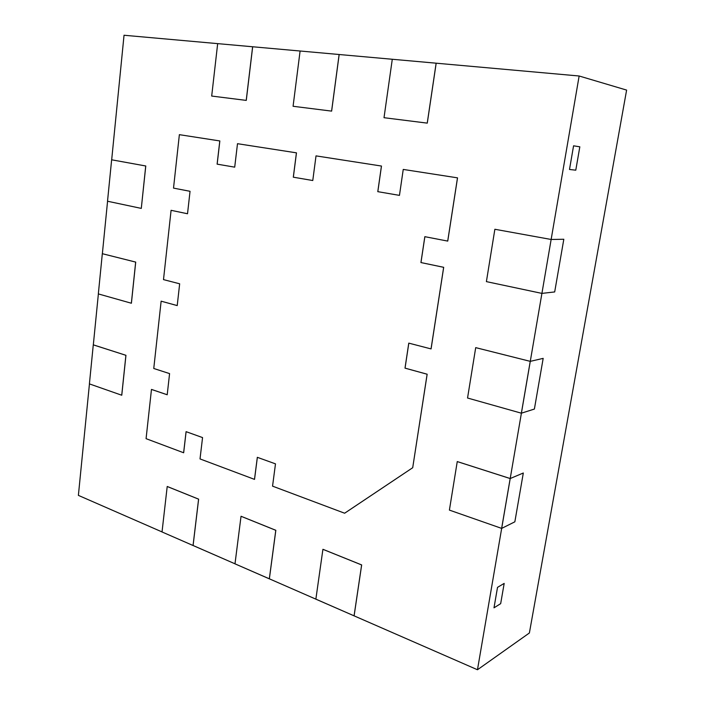 <?xml version="1.0" encoding="UTF-8"?>
<svg xmlns="http://www.w3.org/2000/svg" width="705" height="705" viewBox="0 0 705 705"><rect width="100%" height="100%" fill="white"/><g stroke="black" fill="none" stroke-linecap="round" stroke-linejoin="round"><path stroke-width="1.06" d="M93.324 344.842L125.948 355.311L93.324 344.842L98.374 293.923L93.324 344.842L125.948 355.311L121.771 395.214L125.948 355.311L121.727 395.223L125.948 355.311L121.727 395.223L89.403 383.89L93.28 344.851L125.904 355.311L121.727 395.223L89.403 383.89L93.28 344.851L125.948 355.311L93.324 344.842M102.366 253.703L135.713 262.093L102.366 253.703L107.565 201.242L102.366 253.703L135.713 262.093L131.403 303.229L135.713 262.093L131.359 303.229L135.713 262.093L131.359 303.229L98.33 293.914L102.322 253.703L135.668 262.093L131.359 303.229L98.33 293.914L102.322 253.703L135.713 262.093L102.366 253.703M111.681 159.806L145.776 165.983L111.681 159.806L124.036 35.25L217.669 43.631L124.036 35.25L111.681 159.806L145.776 165.983L141.291 208.398L145.776 165.983L141.291 208.398L107.521 201.233L111.637 159.797L145.732 165.983L141.291 208.398L107.521 201.233L111.637 159.797L145.776 165.983L111.681 159.806M361.665 564.925L354.104 615.853L361.665 564.925L322.961 549.31L361.665 564.925L354.104 615.853L477.47 669.75L269.363 578.823L275.831 530.292L269.363 578.823L315.866 599.144L322.916 549.327L361.665 564.925L354.069 615.87L361.63 564.943L322.916 549.327L361.63 564.943L354.069 615.87L361.665 564.925L354.104 615.853L315.866 599.171L322.916 549.327L361.665 564.925M198.625 499.149L193.091 545.494L198.625 499.149L167.244 486.485L198.625 499.149L193.091 545.494L234.994 563.806L162.027 531.958L167.208 486.503L198.625 499.149L193.091 545.494L198.625 499.149L167.208 486.503L198.59 499.158L193.055 545.511L198.625 499.149L193.055 545.511L162.027 531.958L167.208 486.503L198.625 499.149M554.685 291.94L541.916 293.395L530.275 361.357L543.176 358.369L530.275 361.357L475.743 347.635L530.275 361.357L541.916 293.395L554.685 291.94L563.815 239.259L551.143 239.471L563.815 239.259L554.685 291.94L563.815 239.259L554.685 291.94L541.916 293.395L551.143 239.471L494.901 229.275L551.143 239.471L579.14 75.999L551.143 239.471L563.815 239.259L551.143 239.471L541.916 293.395L486.397 281.621L494.866 229.275L486.397 281.621L541.881 293.395L554.685 291.94M534.39 409.059L521.4 413.183L510.209 478.536L523.313 473.002L510.209 478.536L457.289 461.572L510.209 478.536L521.4 413.183L534.39 409.059L543.176 358.369L534.39 409.059L543.176 358.369L534.39 409.059L521.4 413.183L530.275 361.357L543.176 358.369L530.275 361.357L521.365 413.192L467.547 398.017L475.708 347.635L467.547 398.017L521.365 413.192L534.39 409.059M514.853 521.815L501.669 528.398L477.47 669.75L501.669 528.398L514.853 521.815L523.313 473.002L514.853 521.815L523.313 473.002L514.853 521.815L501.669 528.398L449.402 510.103L457.254 461.581L510.173 478.554L501.634 528.415L510.173 478.554L457.254 461.581L510.209 478.536L501.669 528.398L510.209 478.536L501.669 528.398L449.402 510.103L457.254 461.581L510.209 478.536L523.313 473.002L510.209 478.536L501.669 528.398L514.853 521.815M252.672 46.768L246.265 100.401L252.672 46.768L300.101 51.016L252.672 46.768L246.265 100.401L211.694 96.056L246.265 100.401L211.694 96.056L217.669 43.631L252.628 46.759L246.221 100.392L211.694 96.056L217.669 43.631L252.672 46.768L246.265 100.401L252.672 46.768M339.167 54.514L331.632 111.117L339.167 54.514L392.288 59.264L339.167 54.514L331.632 111.117L293.077 106.279L331.632 111.117L293.077 106.279L300.101 51.007L339.131 54.505L331.632 111.117L293.077 106.279L300.101 51.007L339.131 54.505L331.597 111.117L339.131 54.505M436.175 63.194L427.274 123.128L436.175 63.194L579.14 75.999L626.613 90.09L529.385 632.984L477.47 669.75L529.385 632.984L626.613 90.09L579.14 75.999L436.175 63.194L427.274 123.128L384.013 117.7L427.274 123.128L384.013 117.7L392.288 59.264L436.139 63.186L427.239 123.128L384.013 117.7L392.288 59.264L436.175 63.194L427.239 123.128L436.175 63.194M500.673 603.647L504.181 583.405L497.518 587.362L493.993 607.825L500.673 603.647L504.181 583.405L497.518 587.362L504.181 583.405L500.673 603.647L493.993 607.825L497.518 587.362L504.181 583.405L500.673 603.647L493.993 607.825L500.673 603.647M575.782 170.187L579.827 146.816L573.57 145.812L569.499 169.464L575.782 170.187L579.827 146.816L573.57 145.812L579.827 146.816L575.782 170.187L569.499 169.464L573.57 145.812L579.827 146.816L575.782 170.187L569.499 169.464L575.782 170.187M412.707 467.715L344.666 513.205L412.707 467.715L427.16 374.214L412.707 467.715L344.63 513.214L272.553 486.15L275.488 463.864L257.325 457.316L254.496 479.374L200.017 458.92L202.555 437.585L186.076 431.654L183.626 452.76L146.076 438.669L151.469 389.433L167.208 394.765L151.513 389.424L167.208 394.747L169.579 373.606L153.76 368.486L161.137 301.176L177.211 305.591L161.181 301.176L177.219 305.582L179.66 283.798L163.498 279.612L171.086 210.319L187.521 213.756L171.13 210.319L187.521 213.747L190.042 191.302L173.518 188.112L179.37 134.664L219.801 140.947L217.114 164.142L234.703 167.155L217.158 164.15L219.845 140.947L179.414 134.673L219.845 140.947L217.158 164.15L219.845 140.947L179.414 134.673L219.845 140.947L217.158 164.15L234.712 167.155L217.158 164.15L219.845 140.947L179.37 134.664L219.845 140.947L217.114 164.142L234.712 167.155L217.158 164.15L234.712 167.155L237.497 143.697L296.47 152.844L237.541 143.697L296.47 152.844L293.342 177.193L296.47 152.844L237.541 143.697L296.47 152.844L293.306 177.193L296.47 152.844L293.342 177.193L312.773 180.524L293.342 177.193L296.47 152.844L237.497 143.697L296.47 152.844L293.306 177.193L312.773 180.524L293.342 177.193L312.773 180.524L293.342 177.193L312.773 180.524L316.016 155.884L381.44 166.036L377.792 191.663L399.453 195.373L377.827 191.663L381.476 166.045L316.06 155.884L381.476 166.045L377.827 191.663L381.476 166.045L316.06 155.884L381.476 166.045L377.827 191.663L399.462 195.373L377.827 191.663L381.476 166.045L316.016 155.884L381.476 166.045L377.792 191.663L399.462 195.373L377.827 191.663L399.462 195.373L403.242 169.429L457.527 177.854L447.745 241.092L457.527 177.854L403.278 169.429L457.527 177.854L447.745 241.092L424.833 236.677L420.929 262.56L443.656 267.318L431.037 348.904L408.777 343.132L405.005 368.142L408.812 343.141L405.04 368.133L408.812 343.141L405.04 368.133L427.16 374.214L405.04 368.133L408.812 343.141L405.005 368.142L427.124 374.223L405.04 368.133L427.124 374.223L412.707 467.715L344.63 513.214L412.707 467.715L427.16 374.214L405.04 368.133L427.16 374.214L412.707 467.715L344.63 513.214L272.553 486.15L275.488 463.864L257.325 457.316L254.496 479.374L257.36 457.334L254.496 479.374L200.017 458.92L202.555 437.585L186.076 431.654L183.626 452.76L186.111 431.663L183.626 452.76L146.076 438.669L151.469 389.433L167.208 394.747L151.513 389.424L167.208 394.747L169.579 373.606L153.76 368.486L161.137 301.176L177.219 305.582L161.181 301.176L177.219 305.582L179.66 283.798L163.498 279.612L171.086 210.319L187.521 213.747L171.13 210.319L187.521 213.747L190.042 191.302L173.518 188.112L179.37 134.664L219.801 140.947L217.114 164.142L234.703 167.155L237.497 143.697L296.426 152.844L293.306 177.193L312.773 180.524L316.016 155.884L381.44 166.036L377.792 191.663L399.453 195.373L403.242 169.429L457.527 177.854L447.71 241.092L457.527 177.854L403.242 169.429L457.527 177.854L403.278 169.429L457.492 177.845L447.71 241.092L424.833 236.677L420.929 262.56L424.868 236.677L420.964 262.56L443.692 267.31L431.081 348.896L443.692 267.31L420.964 262.56L424.868 236.677L420.929 262.56L443.692 267.31L420.964 262.56L443.692 267.31L431.037 348.904L443.692 267.31L420.964 262.56L443.692 267.31L431.081 348.896L443.692 267.31L431.037 348.904L408.777 343.132L405.005 368.142L427.16 374.214L412.707 467.715M275.831 530.292L241.066 516.272L275.831 530.292L269.363 578.823L234.994 563.841L241.031 516.28L275.831 530.292L269.363 578.823L275.831 530.292L241.031 516.28L275.787 530.31L269.328 578.84L275.831 530.292L269.328 578.84L234.994 563.841L241.031 516.28L275.831 530.292M162.027 531.923L78.387 495.377L89.447 383.899L78.387 495.377L162.027 531.923M475.743 347.635L530.275 361.357L521.4 413.183L530.275 361.357L521.365 413.192L530.239 361.357L475.708 347.635L530.275 361.357L475.743 347.635M494.901 229.275L551.143 239.471L541.916 293.395L551.143 239.471L494.901 229.275M257.36 457.334L254.531 479.365L257.36 457.334M186.111 431.663L183.661 452.751L186.111 431.663M569.499 169.464L573.57 145.812L569.499 169.464M493.993 607.825L497.518 587.362L493.993 607.825M171.13 210.319L187.521 213.756L171.13 210.319M161.181 301.176L177.211 305.591L161.181 301.176M151.513 389.424L167.208 394.765L151.513 389.424M457.289 461.572L510.209 478.536L457.289 461.572"/></g></svg>
